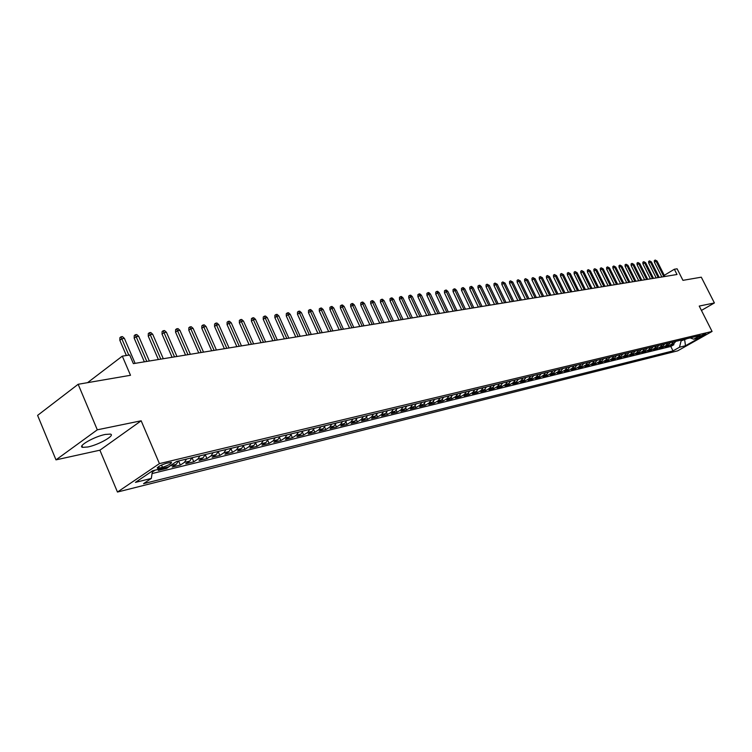 <?xml version="1.0" encoding="UTF-8"?>
<svg xmlns="http://www.w3.org/2000/svg" width="752" height="752" viewBox="0 0 752 752"><rect width="100%" height="100%" fill="white"/><g stroke="black" fill="none" stroke-linecap="round" stroke-linejoin="round"><path stroke-width="1.13" d="M105.289 434.44C94.32 436.527 77.014 446.434 82.645 447.365L87.881 446.979C98.841 444.808 115.799 435.117 110.356 434.101L105.289 434.44M705.432 333.794C702.048 335.063 699.896 336.21 698.984 337.244L699.398 337.206C702.782 335.947 704.934 334.79 705.846 333.756L705.432 333.794M117.462 492.043L677.665 350.846L712.069 331.444L159.424 463.617L117.462 492.043L99.903 450.194L141.16 420.791L97.299 429.815L55.986 459.857L99.903 450.194M55.986 459.857L37.6 415.386L78.161 384.281L130.5 375.286L122.313 356.147L87.58 382.655M701.437 310.426L714.4 302.953L701.296 277.187L682.948 280.346L677.11 268.812L674.347 269.244L664.27 275.335M97.299 429.815L78.161 384.281M152.327 471.908L152.43 471.213M160.834 468.75L158.315 470.442L166.662 468.411L166.248 467.434M178.365 461.042L176.231 464.351L172.17 467.067L180.358 465.065L178.609 460.985M191.948 457.771L189.814 461.051L185.763 463.749L193.79 461.794L192.042 457.752M205.258 454.565L203.125 457.818L199.083 460.497L206.95 458.579L205.24 454.631M218.315 451.426L216.181 454.65L212.149 457.31L219.866 455.43L218.24 451.689M231.118 448.342L228.984 451.548L224.961 454.189L232.528 452.347L230.986 448.794M243.676 445.325L241.552 448.502L237.529 451.125L244.955 449.311L243.479 445.936M256 442.364L253.875 445.504L249.861 448.117L257.146 446.34L255.736 443.125M268.088 439.45L265.964 442.571L261.959 445.165L269.113 443.417L267.768 440.362M279.96 436.602L277.836 439.694L273.841 442.27L280.863 440.55L279.565 437.636M291.607 433.791L289.482 436.865L285.497 439.422L292.396 437.739L291.156 434.947M303.037 431.046L300.922 434.092L296.946 436.63L303.714 434.976L302.53 432.306M314.27 428.339L312.155 431.366L308.188 433.885L314.834 432.268L313.687 429.712M325.296 425.688L323.181 428.687L319.233 431.197L325.766 429.599L324.657 427.145M336.125 423.085L334.02 426.064L330.081 428.555L336.492 426.986L335.43 424.626M346.766 420.528L344.66 423.479L340.731 425.952L347.039 424.41L346.014 422.145M357.219 418.009L355.123 420.941L351.203 423.395L357.397 421.891L356.41 419.701M367.493 415.536L365.406 418.45L361.496 420.885L367.578 419.4L366.628 417.304M377.589 413.102L375.502 415.997L371.61 418.422L377.589 416.965L376.667 414.935M387.515 410.714L385.438 413.581L381.546 415.997L387.43 414.559L386.537 412.604M397.272 408.374L395.204 411.212L391.322 413.609L397.112 412.199L396.238 410.31M406.87 406.061L404.802 408.891L400.938 411.269L406.625 409.878L405.789 408.045M416.307 403.786L414.239 406.597L410.395 408.966L415.988 407.593L415.17 405.826M425.594 401.559L423.526 404.341L419.691 406.691L425.2 405.347L424.401 403.636M434.722 399.359L432.663 402.123L428.837 404.463L434.261 403.138L433.481 401.474M443.708 397.197L441.65 399.942L437.843 402.264L443.172 400.966L442.42 399.35M452.544 395.073L450.495 397.799L446.697 400.111L451.943 398.823L451.209 397.253M461.239 392.976L459.199 395.684L455.411 397.977L460.581 396.718L459.857 395.195M469.803 390.918L467.772 393.606L463.993 395.89L469.079 394.65L468.374 393.164M478.225 388.897L476.204 391.566L472.435 393.832L477.445 392.61L476.759 391.162M486.525 386.895L484.504 389.545L480.754 391.801L485.679 390.598L485.012 389.188M494.694 384.93L492.673 387.562L488.941 389.809L493.791 388.624L493.133 387.242M502.731 382.994L500.719 385.616L496.997 387.835L501.781 386.669L501.142 385.325M510.655 381.095L508.653 383.689L504.94 385.898L509.64 384.751L509.019 383.445M518.457 379.215L516.455 381.79L512.761 383.99L517.395 382.862L516.784 381.584M526.137 377.363L524.144 379.929L520.459 382.119L525.028 381.001L524.426 379.751M533.713 375.549L531.72 378.087L528.054 380.268L532.548 379.168L531.965 377.936M541.167 373.753L539.184 376.282L535.527 378.444L539.964 377.363L539.381 376.16M548.518 371.986L546.544 374.496L542.897 376.639L547.268 375.577L546.695 374.402M555.756 370.238L553.792 372.738L550.163 374.872L554.468 373.819L553.904 372.663M562.9 368.518L560.936 370.999L557.317 373.124L561.565 372.09L561.011 370.952M567.13 367.502L565.175 369.975L567.976 369.298L564.376 371.403L568.559 370.388L568.014 369.27L569.931 366.826M574.105 365.829L572.159 368.283L574.923 367.606L571.323 369.711L575.449 368.706L574.923 367.606L576.869 365.162M583.702 363.517L581.766 365.951L578.185 368.038L582.255 367.042L581.728 365.97M590.452 361.891L588.515 364.316L584.943 366.384L588.957 365.406L588.44 364.353M597.097 360.293L595.17 362.699L591.617 364.758L595.565 363.799L595.058 362.755M603.649 358.713L601.732 361.101L598.188 363.16L602.089 362.21L601.591 361.186M610.116 357.162L608.199 359.531L604.674 361.58L608.518 360.64L608.03 359.635M616.499 355.63L614.591 357.98L611.075 360.02L614.863 359.089L614.384 358.102M622.788 354.107L620.889 356.457L617.383 358.478L621.124 357.567L620.654 356.589M628.992 352.622L627.102 354.953L623.605 356.956L627.3 356.053L626.83 355.104M635.12 351.146L633.231 353.459L629.753 355.461L633.4 354.568L632.93 353.628M641.165 349.689L639.275 351.992L635.816 353.985L639.416 353.102L638.956 352.18M647.124 348.261L645.244 350.545L641.794 352.519L645.348 351.654L644.896 350.742M653.009 346.841L651.138 349.116L647.698 351.081L651.204 350.225L650.762 349.332M658.818 345.441L656.957 347.706L653.526 349.661L656.985 348.815L656.552 347.932M664.552 344.068L662.691 346.315L659.278 348.261L662.691 347.424L662.258 346.559M670.211 342.705L668.359 344.933L664.956 346.869L668.331 346.052L667.908 345.196M122.313 356.147L129.673 354.991L133.377 363.63L677.007 274.499L674.347 269.244M159.302 468.082L162.479 467.312C168.561 465.291 171.559 463.617 171.456 462.292L166.455 463.251C160.336 465.281 157.328 466.954 157.45 468.289L159.302 468.082L158.663 466.569M690.157 337.902L693.72 339.19L700.328 335.458L176.579 461.465L168.533 466.879L152.675 470.733L135.454 482.37L151.321 478.432L143.529 483.668L673.021 350.893L679.507 347.227L681.096 340.872L687.347 338.579M693.72 339.19L699.67 337.742L685.514 345.732L679.507 347.227M155.213 470.113L152.684 471.814M152.073 473.563L670.803 346.446L673.895 344.698L673.472 343.852M675.794 341.361L673.952 343.579L670.568 345.506L673.895 344.698M673.576 341.897L671.724 344.125L668.331 346.052M667.955 343.241L666.103 345.488L662.691 347.424M662.268 344.613L660.406 346.869L656.985 348.815M656.505 346.005L654.635 348.27L651.204 350.225M650.668 347.405L648.788 349.689L645.348 351.654M644.746 348.825L642.866 351.118L639.416 353.102M638.758 350.272L636.869 352.575L633.4 354.568M632.676 351.729L630.787 354.051L627.3 356.053M626.519 353.214L624.621 355.546L621.124 357.567M620.278 354.718L618.379 357.068L614.863 359.089M613.952 356.241L612.043 358.601L608.518 360.64M607.541 357.783L605.623 360.161L602.089 362.21M601.036 359.343L599.118 361.74L595.565 363.799M594.447 360.932L592.52 363.338L588.957 365.406M587.763 362.539L585.827 364.964L582.255 367.042M580.986 364.175L579.04 366.609L575.449 368.706M572.159 368.283L568.559 370.388M565.175 369.975L561.565 372.09M560.052 369.204L558.087 371.695L554.468 373.819M552.87 370.933L550.906 373.434L547.268 375.577M545.585 372.682L543.611 375.201L539.964 377.363M538.197 374.468L536.214 376.996L532.548 379.168M530.696 376.273L528.703 378.82L525.028 381.001M523.082 378.106L521.08 380.672L517.395 382.862M515.346 379.957L513.343 382.552L509.64 384.751M507.497 381.847L505.494 384.451L501.781 386.669M499.535 383.764L497.514 386.387L493.791 388.624M491.441 385.71L489.42 388.352L485.679 390.598M483.216 387.694L481.195 390.354L477.445 392.61M474.869 389.696L472.839 392.375L469.079 394.65M466.39 391.745L464.36 394.433L460.581 396.718M457.78 393.813L455.74 396.53L451.943 398.823M449.029 395.919L446.979 398.654L443.172 400.966M440.127 398.062L438.078 400.816L434.261 403.138M431.084 400.233L429.025 403.006L425.2 405.347M421.9 402.442L419.832 405.243L415.988 407.593M412.557 404.698L410.489 407.509L406.625 409.878M403.053 406.982L400.976 409.812L397.112 412.199M393.39 409.304L391.313 412.162L387.43 414.559M383.567 411.664L381.48 414.54L377.589 416.965M373.575 414.07L371.488 416.975L367.578 419.4M363.404 416.523L361.308 419.437L357.397 421.891M353.055 419.005L350.958 421.947L347.039 424.41M342.527 421.543L340.43 424.504L336.492 426.986M331.811 424.119L329.705 427.108L325.766 429.599M320.907 426.741L318.792 429.759L314.834 432.268M309.796 429.42L307.681 432.447L303.714 434.976M298.488 432.137L296.373 435.192L292.396 437.739M286.973 434.91L284.848 437.993L280.863 440.55M275.232 437.73L273.117 440.841L269.113 443.417M263.285 440.606L261.16 443.736L257.146 446.34M251.102 443.539L248.968 446.697L244.955 449.311M238.685 446.528L236.551 449.715L232.528 452.347M226.032 449.574L223.899 452.779L219.866 455.43M213.126 452.676L210.992 455.909L206.95 458.579M199.966 455.844L197.832 459.105L193.79 461.794M186.543 459.068L184.409 462.367L180.358 465.065M171.738 464.717L166.662 468.411M141.16 420.791L159.424 463.617M714.4 302.953L699.228 306.073L712.069 331.444M684.574 339.246L685.514 345.732M680.739 340.167L681.096 340.872M152.487 470.855L151.321 478.432M670.803 346.446L673.021 350.893M128.808 355.123L121.796 338.757L119.831 340.28L119.906 337.657L120.997 336.811L121.796 338.757L124.4 338.381L135.106 363.348M119.831 340.28L126.355 355.508M120.997 336.811L122.444 336.595L124.4 338.381M146.8 361.43L136.15 336.67L134.185 338.184L134.251 335.589L135.341 334.743L136.15 336.67L138.697 336.304L149.347 361.016M134.185 338.184L144.356 361.834M135.341 334.743L136.751 334.546L138.697 336.304M160.806 359.136L150.212 334.631L148.247 336.135L148.304 333.559L149.394 332.722L150.212 334.631L152.712 334.273L163.297 358.723M148.247 336.135L158.362 359.531M149.394 332.722L150.785 332.525L152.712 334.273M174.53 356.88L163.992 332.628L162.037 334.114L162.084 331.576L163.175 330.748L163.992 332.628L166.446 332.281L176.964 356.486M162.037 334.114L172.086 357.285M163.175 330.748L164.538 330.551L166.446 332.281M187.981 354.681L177.51 330.673L175.554 332.14L175.601 329.62L176.682 328.803L177.51 330.673L179.916 330.325L190.378 354.286M175.554 332.14L185.547 355.076M176.682 328.803L178.017 328.615L179.916 330.325M201.169 352.519L190.764 328.746L188.808 330.203L188.846 327.712L189.936 326.904L190.764 328.746L193.123 328.408L203.519 352.133M188.808 330.203L198.744 352.914M189.936 326.904L191.243 326.716L193.123 328.408M214.113 350.394L203.764 326.857L201.809 328.314L201.846 325.842L202.927 325.033L203.764 326.857L206.076 326.528L216.416 350.018M201.809 328.314L211.688 350.789M202.927 325.033L204.215 324.845L206.076 326.528M226.803 348.308L216.51 325.005L214.564 326.443L214.593 323.999L215.674 323.2L216.51 325.005L218.785 324.676L229.059 347.941M214.564 326.443L224.387 348.712M215.674 323.2L216.933 323.022L218.785 324.676M239.258 346.268L229.022 323.191L227.076 324.62L227.104 322.194L228.185 321.405L229.022 323.191L231.249 322.871L241.477 345.911M227.076 324.62L236.852 346.663M228.185 321.405L229.426 321.226L231.249 322.871M251.478 344.266L241.298 321.414L239.362 322.824L239.38 320.427L240.461 319.638L241.298 321.414L243.488 321.095L253.65 343.908M239.362 322.824L249.072 344.66M240.461 319.638L241.674 319.468L243.488 321.095M263.473 342.301L253.349 319.666L251.412 321.066L251.431 318.688L252.503 317.908L253.349 319.666L255.501 319.346L265.606 341.953M251.412 321.066L261.076 342.696M252.503 317.908L253.697 317.739L255.501 319.346M275.241 340.374L265.183 317.946L263.247 319.337L263.266 316.987L264.337 316.207L265.183 317.946L267.289 317.635L277.338 340.026M263.247 319.337L272.854 340.759M264.337 316.207L265.503 316.037L267.289 317.635M286.803 338.475L276.802 316.263L274.875 317.645L274.875 315.314L275.946 314.543L276.802 316.263L278.87 315.962L288.853 338.137M274.875 317.645L284.416 338.87M275.946 314.543L277.103 314.374L278.87 315.962M298.149 336.614L288.204 314.599L286.286 315.972L286.286 313.669L287.358 312.898L288.204 314.599L290.234 314.308L300.17 336.285M286.286 315.972L295.771 336.999M287.358 312.898L288.486 312.738L290.234 314.308M309.298 334.79L299.409 312.973L297.491 314.336L297.491 312.052L298.553 311.29L299.409 312.973L301.402 312.691L311.281 334.461M297.491 314.336L306.929 335.176M298.553 311.29L299.663 311.131L301.402 312.691M320.249 332.995L310.416 311.375L308.499 312.729L308.499 310.463L309.561 309.711L310.416 311.375L312.371 311.093L322.194 332.675M308.499 312.729L317.889 333.38M309.561 309.711L310.651 309.551L312.371 311.093M331.002 331.228L321.226 309.805L319.318 311.149L319.309 308.903L320.371 308.16L321.226 309.805L323.153 309.533L332.92 330.918M319.318 311.149L328.652 331.613M320.371 308.16L321.442 308L323.153 309.533M341.568 329.498L331.858 308.264L329.949 309.598L329.94 307.371L330.993 306.628L331.858 308.264L333.747 307.991L343.457 329.188M329.949 309.598L339.227 329.884M330.993 306.628L332.046 306.478L333.747 307.991M351.964 327.797L342.292 306.75L340.402 308.076L340.383 305.867L341.436 305.133L342.292 306.75L344.153 306.478L353.807 327.487M340.402 308.076L349.624 328.173M341.436 305.133L342.47 304.983L344.153 306.478M362.173 326.114L352.556 305.265L350.667 306.572L350.648 304.381L351.701 303.658L352.556 305.265L354.389 304.992L363.987 325.823M350.667 306.572L359.841 326.5M351.701 303.658L352.716 303.507L354.389 304.992M372.202 324.469L362.652 303.799L360.763 305.096L360.744 302.934L361.787 302.21L362.652 303.799L364.447 303.535L373.998 324.178M360.763 305.096L369.89 324.855M361.787 302.21L362.793 302.06L364.447 303.535M382.072 322.852L372.569 302.36L370.689 303.648L370.661 301.496L371.714 300.781L372.569 302.36L374.346 302.097L383.83 322.57M370.689 303.648L379.76 323.238M371.714 300.781L372.691 300.64L374.346 302.097M391.773 321.264L382.326 300.941L380.456 302.229L380.427 300.095L381.461 299.381L382.326 300.941L384.065 300.687L393.503 320.982M380.456 302.229L389.47 321.64M381.461 299.381L382.43 299.24L384.065 300.687M401.324 319.703L391.924 299.55L390.053 300.819L390.025 298.704L391.059 297.999L391.924 299.55L393.634 299.296L403.025 319.421M390.053 300.819L399.021 320.079M391.059 297.999L392.008 297.867L393.634 299.296M410.705 318.162L401.361 298.177L399.5 299.446L399.462 297.35L400.496 296.645L401.361 298.177L403.044 297.933L412.378 317.889M399.5 299.446L408.421 318.538M400.496 296.645L401.436 296.514L403.044 297.933M419.936 316.648L410.648 296.833L408.787 298.083L408.75 296.006L409.784 295.31L410.648 296.833L412.303 296.589L421.59 316.376M408.787 298.083L417.661 317.024M409.784 295.31L410.705 295.179L412.303 296.589M429.025 315.154L419.785 295.508L417.933 296.749L417.886 294.69L418.92 293.994L419.785 295.508L421.411 295.263L430.642 314.891M417.933 296.749L426.751 315.53M418.92 293.994L419.823 293.863L421.411 295.263M437.965 313.687L428.772 294.201L426.929 295.442L426.882 293.393L427.907 292.707L428.772 294.201L430.379 293.966L439.553 313.434M426.929 295.442L435.699 314.063M427.907 292.707L428.8 292.575L430.379 293.966M446.763 312.249L437.617 292.913L435.775 294.145L435.737 292.114L436.752 291.438L437.617 292.913L439.196 292.688L448.333 311.995M435.775 294.145L444.507 312.616M436.752 291.438L437.636 291.306L439.196 292.688M455.421 310.83L446.331 291.654L444.488 292.876L444.441 290.864L445.466 290.178L446.331 291.654L447.882 291.428L456.962 310.576M444.488 292.876L453.174 311.196M445.466 290.178L446.331 290.056L447.882 291.428M463.937 309.429L454.904 290.404L453.071 291.626L453.024 289.623L454.039 288.947L454.904 290.404L456.426 290.187L465.46 309.185M453.071 291.626L461.7 309.796M454.039 288.947L454.885 288.824L456.426 290.187M472.331 308.057L463.345 289.182L461.521 290.385L461.465 288.411L462.48 287.734L463.345 289.182L464.849 288.965L473.826 307.812M461.521 290.385L470.103 308.423M462.48 287.734L463.317 287.621L464.849 288.965M480.594 306.703L471.654 287.978L469.831 289.172L469.784 287.208L470.79 286.54L471.654 287.978L473.13 287.762L482.07 306.459M469.831 289.172L478.375 307.07M470.79 286.54L471.617 286.427L473.13 287.762M488.725 305.368L479.832 286.785L478.018 287.978L477.971 286.033L478.977 285.365L479.832 286.785L481.299 286.578L490.182 305.133M478.018 287.978L486.516 305.735M478.977 285.365L479.785 285.252L481.299 286.578M496.743 304.052L487.898 285.619L486.093 286.803L486.027 284.867L487.033 284.209L487.898 285.619L489.336 285.412L498.172 303.817M486.093 286.803L494.534 304.419M487.033 284.209L489.336 285.412M504.63 302.765L495.831 284.463L494.036 285.638L493.97 283.72L494.976 283.072L495.831 284.463L497.251 284.256L506.04 302.53M494.036 285.638L502.43 303.122M494.976 283.072L497.251 284.256M512.403 301.486L503.652 283.335L501.857 284.5L501.8 282.592L502.797 281.944L503.652 283.335L505.053 283.128L513.795 301.261M501.857 284.5L510.213 301.843M502.797 281.944L505.053 283.128M520.064 300.236L511.36 282.216L509.574 283.372L509.508 281.483L510.495 280.834L511.36 282.216L512.732 282.009L521.427 300.01M509.574 283.372L517.884 300.593M510.495 280.834L512.732 282.009M527.613 298.995L518.955 281.107L517.169 282.263L517.103 280.383L518.09 279.744L518.955 281.107L520.309 280.91L528.957 298.77M517.169 282.263L525.432 299.352M518.09 279.744L520.309 280.91M535.048 297.773L526.428 280.026L524.652 281.173L524.586 279.302L525.573 278.672L526.428 280.026L527.763 279.829L536.373 297.557M524.652 281.173L532.877 298.13M525.573 278.672L527.763 279.829M542.371 296.57L533.807 278.954L532.031 280.092L531.965 278.24L532.952 277.61L533.807 278.954L535.123 278.766L543.677 296.363M532.031 280.092L540.218 296.927M532.952 277.61L535.123 278.766M549.59 295.386L541.073 277.902L539.306 279.03L539.24 277.197L540.218 276.567L541.073 277.902L542.371 277.714L550.878 295.179M539.306 279.03L547.447 295.743M540.218 276.567L542.371 277.714M556.715 294.22L548.236 276.858L546.478 277.986L546.403 276.163L547.381 275.533L548.236 276.858L549.515 276.67L557.984 294.013M546.478 277.986L554.572 294.577M547.381 275.533L549.515 276.67M563.727 293.073L555.296 275.834L553.547 276.952L553.472 275.138L554.44 274.518L555.296 275.834L556.555 275.655L564.978 292.866M553.547 276.952L561.603 293.421M554.44 274.518L556.555 275.655M570.646 291.936L562.261 274.828L560.513 275.937L560.437 274.142L561.406 273.521L562.261 274.828L563.502 274.64L571.887 291.738M560.513 275.937L568.521 292.284M561.406 273.521L563.502 274.64M577.47 290.817L569.123 273.831L567.384 274.931L567.309 273.145L568.277 272.534L569.123 273.831L570.345 273.653L578.692 290.62M567.384 274.931L575.355 291.165M568.277 272.534L570.345 273.653M584.201 289.717L575.891 272.844L574.161 273.944L574.086 272.168L575.045 271.566L575.891 272.844L577.104 272.666L585.394 289.52M574.161 273.944L582.095 290.065M575.045 271.566L577.104 272.666M590.828 288.627L582.574 271.876L580.845 272.967L580.76 271.209L581.719 270.598L582.574 271.876L583.759 271.707L592.012 288.439M580.845 272.967L588.731 288.975M581.719 270.598L583.759 271.707M597.37 287.555L589.154 270.917L587.434 271.998L587.359 270.259L588.308 269.658L589.154 270.917L590.329 270.748L598.545 287.367M587.434 271.998L595.283 287.903M588.308 269.658L590.329 270.748M603.828 286.503L595.65 269.977L593.939 271.049L593.854 269.319L594.804 268.718L595.65 269.977L596.815 269.808L604.984 286.305M593.939 271.049L601.75 286.841M594.804 268.718L596.815 269.808M610.192 285.45L602.061 269.047L600.35 270.118L600.265 268.398L601.215 267.797L602.061 269.047L603.207 268.878L611.329 285.271M600.35 270.118L608.124 285.798M601.215 267.797L603.207 268.878M616.48 284.425L608.387 268.126L606.676 269.188L606.591 267.486L607.541 266.894L608.387 268.126L609.515 267.966L617.599 284.237M606.676 269.188L614.412 284.764M607.541 266.894L609.515 267.966M622.675 283.41L614.619 267.223L612.927 268.276L612.842 266.584L613.782 265.992L614.619 267.223L615.738 267.063L623.784 283.222M612.927 268.276L620.616 283.748M613.782 265.992L615.738 267.063M628.794 282.404L620.776 266.33L619.084 267.383L618.999 265.691L619.939 265.108L620.776 266.33L621.876 266.17L629.885 282.226M619.084 267.383L626.736 282.743M619.939 265.108L621.876 266.17M634.829 281.417L626.848 265.447L625.166 266.49L625.081 264.817L626.012 264.234L626.848 265.447L627.939 265.296L635.901 281.239M625.166 266.49L632.78 281.746M626.012 264.234L627.939 265.296M640.779 280.44L632.846 264.582L631.172 265.616L631.078 263.952L632.009 263.379L632.846 264.582L633.917 264.422L641.841 280.261M631.172 265.616L638.749 280.769M632.009 263.379L633.917 264.422M646.664 279.471L638.768 263.717L637.094 264.751L637 263.097L637.931 262.523L638.768 263.717L639.82 263.567L647.707 279.302M637.094 264.751L644.633 279.81M637.931 262.523L639.82 263.567M652.463 278.522L644.605 262.871L642.941 263.896L642.847 262.251L643.778 261.687L644.605 262.871L645.648 262.721L653.497 278.353M642.941 263.896L650.442 278.851M643.778 261.687L645.648 262.721M658.188 277.582L650.377 262.034L648.713 263.05L648.619 261.423L649.54 260.859L650.377 262.034L651.401 261.884L659.213 277.413M648.713 263.05L656.176 277.911M649.54 260.859L651.401 261.884M663.847 276.661L656.064 261.207L654.409 262.222L654.325 260.606L655.236 260.042L656.064 261.207L657.079 261.057L664.853 276.492M654.409 262.222L661.845 276.99M655.236 260.042L657.079 261.057M673.952 343.579L671.724 344.125M668.359 344.933L666.103 345.488M662.691 346.315L660.406 346.869M656.957 347.706L654.635 348.27M651.138 349.116L648.788 349.689M645.244 350.545L642.866 351.118M639.275 351.992L636.869 352.575M633.231 353.459L630.787 354.051M627.102 354.953L624.621 355.546M620.889 356.457L618.379 357.068M614.591 357.98L612.043 358.601M608.199 359.531L605.623 360.161M601.732 361.101L599.118 361.74M595.17 362.699L592.52 363.338M588.515 364.316L585.827 364.964M581.766 365.951L579.04 366.609M560.936 370.999L558.087 371.695M553.792 372.738L550.906 373.434M546.544 374.496L543.611 375.201M539.184 376.282L536.214 376.996M531.72 378.087L528.703 378.82M524.144 379.929L521.08 380.672M516.455 381.79L513.343 382.552M508.653 383.689L505.494 384.451M500.719 385.616L497.514 386.387M492.673 387.562L489.42 388.352M484.504 389.545L481.195 390.354M476.204 391.566L472.839 392.375M467.772 393.606L464.36 394.433M459.199 395.684L455.74 396.53M450.495 397.799L446.979 398.654M441.65 399.942L438.078 400.816M432.663 402.123L429.025 403.006M423.526 404.341L419.832 405.243M414.239 406.597L410.489 407.509M404.802 408.891L400.976 409.812M395.204 411.212L391.313 412.162M385.438 413.581L381.48 414.54M375.502 415.997L371.488 416.975M365.406 418.45L361.308 419.437M355.123 420.941L350.958 421.947M344.66 423.479L340.43 424.504M334.02 426.064L329.705 427.108M323.181 428.687L318.792 429.759M312.155 431.366L307.681 432.447M300.922 434.092L296.373 435.192M289.482 436.865L284.848 437.993M277.836 439.694L273.117 440.841M265.964 442.571L261.16 443.736M253.875 445.504L248.968 446.697M241.552 448.502L236.551 449.715M228.984 451.548L223.899 452.779M216.181 454.65L210.992 455.909M203.125 457.818L197.832 459.105M189.814 461.051L184.409 462.367M176.231 464.351L170.723 465.685M161.511 465.046L162.479 467.312M81.959 445.729L82.645 447.365M157.224 467.763L157.45 468.289"/></g></svg>
